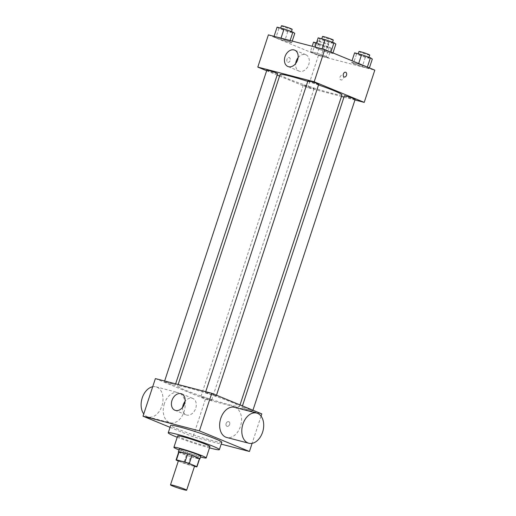<?xml version="1.0" encoding="UTF-8"?>
<svg xmlns="http://www.w3.org/2000/svg" width="516" height="516" viewBox="0 0 516 516"><rect width="100%" height="100%" fill="white"/><g stroke="black" fill="none" stroke-linecap="round" stroke-linejoin="round"><path stroke-width="0.39" stroke-dasharray="2.58 1.94" d="M194.59 466.032A8.501 0.574 18.2 0 1 186.334 463.923A8.501 0.574 18.2 0 1 178.439 460.724M178.349 461.001L183.735 463.22A10.971 0.742 18.2 0 0 188.082 464.664L194.493 466.335M188.082 464.664L190.733 456.608L199.208 458.814L196.564 466.87M199.589 458.75A10.971 0.742 18.2 0 1 199.208 458.814M190.733 456.608A10.971 0.742 18.2 0 1 186.379 455.164L183.735 463.22M178.742 451.893A10.971 0.742 18.2 0 0 178.859 452.068L186.379 455.164M178.684 452.074A11.333 0.768 -161.8 0 0 196.312 458.26A11.333 0.768 -161.8 0 0 199.524 458.93M200.814 456.176A11.333 0.768 18.2 0 1 197.196 455.576A11.333 0.768 18.2 0 1 185.521 451.887A11.333 0.768 18.2 0 1 179.284 449.094M178.859 452.068L176.208 460.124M179.013 449.913A17.002 1.155 -161.8 0 0 200.543 456.989M177.652 435.91A17.002 1.155 -161.8 0 0 187.011 440.103A17.002 1.155 -161.8 0 0 204.523 445.637A17.002 1.155 -161.8 0 0 209.948 446.534M177.207 437.252A26.916 1.825 -161.8 0 0 209.509 447.875M221.796 442.244A26.916 1.825 18.2 0 1 213.205 440.825A26.916 1.825 18.2 0 1 185.483 432.06A26.916 1.825 18.2 0 1 170.661 425.429M170.035 427.319L193.049 436.788L221.183 444.121M228.64 421.643A2.477 1.812 -67.6 0 0 226.143 423.417A2.477 1.812 -67.6 0 0 226.924 426.287A2.477 1.812 -67.6 0 0 229.543 424.687A2.477 1.812 -67.6 0 0 228.807 421.701A2.477 1.812 -67.6 0 0 228.64 421.643A2.477 1.812 112.4 0 1 228.807 421.701A2.477 1.812 112.4 0 1 229.543 424.687A2.477 1.812 112.4 0 1 226.924 426.287A2.477 1.812 112.4 0 1 226.143 423.417A2.477 1.812 112.4 0 1 228.64 421.643M261.057 416.135L252.118 443.334M155.381 378.596L205.413 399.19L193.049 436.788M205.413 399.19L261.799 413.884M214.475 395.559A5.67 0.387 -161.8 0 0 216.288 395.862A5.67 0.387 -161.8 0 0 211.025 393.727A5.67 0.387 -161.8 0 0 205.523 392.321A5.67 0.387 -161.8 0 0 208.645 393.714A5.67 0.387 -161.8 0 0 214.475 395.559M250.931 410.568A5.67 0.387 -161.8 0 0 252.737 410.865A5.67 0.387 -161.8 0 0 247.474 408.73A5.67 0.387 -161.8 0 0 241.972 407.324A5.67 0.387 -161.8 0 0 245.094 408.724A5.67 0.387 -161.8 0 0 250.931 410.568M210.302 399.442A5.67 0.387 18.2 0 1 211.657 400.164A5.67 0.387 18.2 0 1 206.155 398.758A5.67 0.387 18.2 0 1 200.892 396.623A5.67 0.387 18.2 0 1 204.42 397.404A5.67 0.387 18.2 0 1 210.302 399.442M173.395 384.859A5.67 0.387 -161.8 0 0 175.208 385.155A5.67 0.387 -161.8 0 0 169.945 383.02A5.67 0.387 -161.8 0 0 164.436 381.614A5.67 0.387 -161.8 0 0 167.558 383.014A5.67 0.387 -161.8 0 0 173.395 384.859M229.136 404.699A32.585 2.206 -161.8 0 0 239.54 406.421A32.585 2.206 -161.8 0 0 209.277 394.147A32.585 2.206 -161.8 0 0 177.633 386.065A32.585 2.206 -161.8 0 0 195.577 394.095A32.585 2.206 -161.8 0 0 229.136 404.699M234.528 407.305A15.583 10.578 -75.4 0 1 240.43 426.429A15.583 10.578 -75.4 0 1 226.672 437.465M164.385 403.647A15.583 10.578 104.6 0 0 170.286 422.772A15.583 10.578 104.6 0 0 184.451 410.362A15.583 10.578 104.6 0 0 178.143 392.612A15.583 10.578 104.6 0 0 164.385 403.647M182.638 407.317A8.856 6.476 -67.6 0 0 186.07 414.838A8.856 6.476 -67.6 0 0 195.429 409.117A8.856 6.476 -67.6 0 0 192.81 398.462A8.856 6.476 -67.6 0 0 185.076 401.39M152.704 386.742A15.583 10.578 -75.4 0 1 155.993 386.839A15.583 10.578 -75.4 0 1 162.295 404.589A15.583 10.578 -75.4 0 1 148.137 416.999A15.583 10.578 -75.4 0 1 143.758 413.942M341.96 94.912A32.585 2.206 18.2 0 1 331.556 93.196A32.585 2.206 18.2 0 1 297.996 82.586A32.585 2.206 18.2 0 1 280.053 74.556M307.762 81.36A32.585 2.206 18.2 0 1 318.514 84.934M307.942 80.812A5.67 0.387 -161.8 0 0 309.297 81.534A5.67 0.387 -161.8 0 0 316.895 84.056A5.67 0.387 -161.8 0 0 318.707 84.353M312.722 87.933A5.67 0.387 18.2 0 1 314.076 88.655A5.67 0.387 18.2 0 1 308.574 87.249A5.67 0.387 18.2 0 1 303.311 85.114A5.67 0.387 18.2 0 1 306.839 85.901A5.67 0.387 18.2 0 1 312.722 87.933M355.156 99.356A5.67 0.387 18.2 0 1 353.35 99.059A5.67 0.387 18.2 0 1 347.513 97.214A5.67 0.387 18.2 0 1 344.391 95.821M277.621 73.646A5.67 0.387 18.2 0 1 275.815 73.349A5.67 0.387 18.2 0 1 269.978 71.505A5.67 0.387 18.2 0 1 266.856 70.112M279.562 76.052L307.833 87.688L341.457 96.447M343.972 97.105L354.956 99.962M266.649 70.737L277.163 75.059M268.391 34.862L318.424 55.464L307.833 87.688M318.424 55.464L374.81 70.15M343.527 78.039A2.477 1.812 -67.6 0 0 342.708 75.284A2.477 1.812 -67.6 0 0 340.083 76.884A2.477 1.812 -67.6 0 0 340.818 79.87A2.477 1.812 -67.6 0 0 343.527 78.039A2.477 1.812 -67.6 0 0 342.701 75.284A2.477 1.812 -67.6 0 0 340.083 76.884A2.477 1.812 -67.6 0 0 340.818 79.87A2.477 1.812 -67.6 0 0 343.521 78.039M273.99 36.539L275.86 37.836L284.709 40.951L291.682 42.77L289.811 41.474L280.962 38.358L273.99 36.539L275.86 37.836L284.709 40.951L291.682 42.77L289.811 41.474L274.054 36.339M351.519 62.249L353.395 63.545L362.238 66.661L369.217 68.48L367.347 67.183L358.497 64.068L351.519 62.249L353.395 63.545L362.238 66.661L369.217 68.48L367.347 67.183L358.497 64.068L351.519 62.249L352.009 60.765M310.439 51.542L312.309 52.845L321.158 55.96L328.137 57.773L326.26 56.476L317.417 53.361L310.439 51.542L312.309 52.845L321.158 55.96L328.137 57.773L326.26 56.476L317.417 53.361L310.439 51.542L312.174 46.272M315.07 47.24L316.94 48.543L325.79 51.658L332.768 53.471L330.891 52.174L322.042 49.059L315.07 47.24L316.94 48.543L325.79 51.658L332.768 53.471L330.891 52.174L315.134 47.046M287.78 62.281A2.477 1.683 104.6 0 0 287.928 62.333A2.477 1.683 104.6 0 0 290.179 60.359A2.477 1.683 104.6 0 0 289.179 57.534A2.477 1.683 104.6 0 0 286.954 59.398A2.477 1.683 104.6 0 0 287.78 62.281A2.477 1.683 104.6 0 0 287.928 62.333A2.477 1.683 104.6 0 0 290.185 60.359A2.477 1.683 104.6 0 0 289.179 57.534A2.477 1.683 104.6 0 0 286.954 59.398A2.477 1.683 104.6 0 0 287.78 62.281M344.314 77.026L344.314 77.026A2.477 1.683 -75.4 0 1 343.308 74.201A2.477 1.683 -75.4 0 1 345.565 72.227L345.565 72.227M298.093 57.657A8.856 6.476 112.4 0 1 305.827 54.735A8.856 6.476 112.4 0 1 308.749 64.558A8.856 6.476 112.4 0 1 299.08 71.105A8.856 6.476 112.4 0 1 295.649 63.584M318.159 37.842L320.03 39.139L328.879 42.254L335.858 44.073M331.033 42.009A5.67 0.387 18.2 0 1 332.388 42.731A5.67 0.387 18.2 0 1 326.886 41.325A5.67 0.387 18.2 0 1 321.623 39.19A5.67 0.387 18.2 0 1 325.151 39.971A5.67 0.387 18.2 0 1 331.033 42.009M320.03 39.139L316.94 48.543M328.879 42.254L325.79 51.658M332.949 52.922L332.768 53.471M333.272 40.042A5.67 0.387 18.2 0 1 327.77 38.636A5.67 0.387 18.2 0 1 322.506 36.501M277.079 27.142L278.95 28.438L287.799 31.553L294.771 33.372M289.953 31.302A5.67 0.387 18.2 0 1 291.308 32.024A5.67 0.387 18.2 0 1 285.806 30.618A5.67 0.387 18.2 0 1 280.543 28.483A5.67 0.387 18.2 0 1 284.071 29.27A5.67 0.387 18.2 0 1 289.953 31.302M278.95 28.438L275.86 37.836M287.799 31.553L284.709 40.951M292.243 41.08L291.682 42.77M290.121 40.525L289.811 41.474M292.191 29.341A5.67 0.387 18.2 0 1 286.69 27.935A5.67 0.387 18.2 0 1 281.426 25.8M354.608 52.851L356.485 54.148L365.334 57.263L372.307 59.082M367.489 57.012A5.67 0.387 18.2 0 1 368.843 57.734A5.67 0.387 18.2 0 1 363.341 56.328A5.67 0.387 18.2 0 1 358.078 54.193A5.67 0.387 18.2 0 1 361.606 54.98A5.67 0.387 18.2 0 1 367.489 57.012M356.485 54.148L353.395 63.545M365.334 57.263L362.238 66.661M369.398 67.925L369.217 68.48M358.678 63.513L358.497 64.068M369.727 55.051A5.67 0.387 18.2 0 1 364.225 53.645A5.67 0.387 18.2 0 1 358.962 51.51M313.528 42.144L315.399 43.441L324.248 46.556L331.227 48.375L329.356 47.079L316.489 42.918M326.402 46.311A5.67 0.387 18.2 0 1 327.763 47.033A5.67 0.387 18.2 0 1 322.255 45.627A5.67 0.387 18.2 0 1 316.992 43.492A5.67 0.387 18.2 0 1 320.52 44.273A5.67 0.387 18.2 0 1 326.402 46.311M315.399 43.441L312.309 52.845M324.248 46.556L321.158 55.96M331.227 48.375L328.137 57.773M329.356 47.079L326.26 56.476M320.507 43.963L317.417 53.361M327.286 43.628A5.67 0.387 18.2 0 1 328.647 44.344A5.67 0.387 18.2 0 1 323.139 42.938A5.67 0.387 18.2 0 1 317.875 40.803A5.67 0.387 18.2 0 1 321.404 41.59A5.67 0.387 18.2 0 1 327.286 43.628M174.905 410.246L186.07 414.838M181.645 393.869L192.81 398.462M148.137 416.999L170.286 422.772M155.993 386.839L178.143 392.612M178.143 384.53L177.633 386.065M240.03 404.925L239.54 406.421M216.288 395.862L216.494 395.237M205.523 392.321L205.723 391.715M303.311 85.114L200.892 396.623M314.076 88.655L211.657 400.164M242.436 405.911L241.972 407.324M252.943 410.239L252.737 410.865M164.636 381.008L164.436 381.614M175.627 383.872L175.208 385.155M305.827 54.735L294.662 50.136M299.08 71.105L287.922 66.512M321.758 38.784L321.623 39.19M332.543 42.267L332.388 42.731M280.678 28.077L280.543 28.483M291.463 31.566L291.308 32.024M358.207 53.787L358.078 54.193M368.992 57.276L368.843 57.734M317.875 40.803L316.992 43.492M328.647 44.344L327.763 47.033"/><path stroke-width="0.77" d="M184.612 489.116A8.501 0.574 18.2 0 1 186.644 490.2A8.501 0.574 18.2 0 1 178.388 488.091A8.501 0.574 18.2 0 1 170.493 484.892A8.501 0.574 18.2 0 1 175.788 486.066A8.501 0.574 18.2 0 1 184.612 489.116M170.493 484.892L178.439 460.724A8.501 0.574 18.2 0 1 183.735 461.897A8.501 0.574 18.2 0 1 192.558 464.948A8.501 0.574 18.2 0 1 194.59 466.032L186.644 490.2M176.091 459.95L178.742 451.893A10.971 0.742 18.2 0 1 179.117 451.822L187.598 454.035L184.947 462.091L176.472 459.879A10.971 0.742 18.2 0 0 176.091 459.95A10.971 0.742 18.2 0 0 176.208 460.124L178.349 461.001M194.493 466.335L196.564 466.87A10.971 0.742 18.2 0 0 196.938 466.806A10.971 0.742 18.2 0 0 196.822 466.632L189.301 463.536A10.971 0.742 18.2 0 0 184.947 462.091M196.822 466.632L199.473 458.576L191.952 455.48L189.301 463.536M199.473 458.576A10.971 0.742 18.2 0 1 199.589 458.75L196.938 466.806M187.598 454.035A10.971 0.742 18.2 0 1 191.952 455.48M199.524 458.93A11.333 0.768 -161.8 0 0 199.931 458.859A11.333 0.768 -161.8 0 0 189.404 454.59A11.333 0.768 -161.8 0 0 178.401 451.777A11.333 0.768 -161.8 0 0 178.684 452.074M178.401 451.777L179.284 449.094A11.333 0.768 18.2 0 1 186.34 450.662A11.333 0.768 18.2 0 1 198.105 454.731A11.333 0.768 18.2 0 1 200.814 456.176L199.931 458.859M179.117 451.822L176.472 459.879M200.543 456.989A17.002 1.155 -161.8 0 0 200.769 457.047A17.002 1.155 -161.8 0 0 206.2 457.944A17.002 1.155 -161.8 0 0 190.41 451.539A17.002 1.155 -161.8 0 0 173.898 447.327A17.002 1.155 -161.8 0 0 179.013 449.913M206.2 457.944L209.948 446.534A17.002 1.155 -161.8 0 0 194.158 440.129A17.002 1.155 -161.8 0 0 177.652 435.91L173.898 447.327M209.509 447.875A26.916 1.825 -161.8 0 0 210.773 448.211A26.916 1.825 -161.8 0 0 219.371 449.63A26.916 1.825 -161.8 0 0 194.371 439.49A26.916 1.825 -161.8 0 0 168.229 432.814A26.916 1.825 -161.8 0 0 177.207 437.252M168.229 432.814L170.661 425.429A26.916 1.825 18.2 0 1 187.418 429.151A26.916 1.825 18.2 0 1 215.359 438.819A26.916 1.825 18.2 0 1 221.796 442.244L219.371 449.63M221.183 444.121L249.434 451.481L199.408 430.886L143.016 416.193L170.035 427.319M143.016 416.193L155.381 378.596L211.766 393.289L261.799 413.884L261.057 416.135M252.118 443.334L249.434 451.481M248.822 443.238L226.672 437.465A15.583 10.578 -75.4 0 1 220.371 419.721A15.583 10.578 -75.4 0 1 234.528 407.305L256.684 413.077A15.583 10.578 104.6 0 0 242.52 425.487A15.583 10.578 104.6 0 0 248.822 443.238A15.583 10.578 104.6 0 0 262.579 432.202A15.583 10.578 104.6 0 0 256.684 413.077M211.766 393.289L199.408 430.886M171.983 400.416A8.856 6.476 112.4 0 1 181.645 393.869A8.856 6.476 112.4 0 1 184.264 404.518A8.856 6.476 112.4 0 1 174.905 410.246A8.856 6.476 112.4 0 1 171.983 400.416M185.076 401.39A8.856 6.476 -67.6 0 0 183.148 405.015A8.856 6.476 -67.6 0 0 182.638 407.317M143.758 413.942A15.583 10.578 -75.4 0 1 142.235 397.875A15.583 10.578 -75.4 0 1 152.704 386.742M178.143 384.53L280.053 74.556A32.585 2.206 18.2 0 1 307.762 81.36M318.514 84.934A32.585 2.206 18.2 0 1 334.168 90.771A32.585 2.206 18.2 0 1 341.96 94.912L240.03 404.925M216.494 395.237L318.707 84.353A5.67 0.387 -161.8 0 0 313.444 82.218A5.67 0.387 -161.8 0 0 307.942 80.812L205.723 391.715M242.436 405.911L344.391 95.821A5.67 0.387 18.2 0 1 347.919 96.602A5.67 0.387 18.2 0 1 353.802 98.64A5.67 0.387 18.2 0 1 355.156 99.356L252.943 410.239M164.636 381.008L266.856 70.112A5.67 0.387 18.2 0 1 270.384 70.892A5.67 0.387 18.2 0 1 276.266 72.93A5.67 0.387 18.2 0 1 277.621 73.646L175.627 383.872M341.457 96.447L343.972 97.105M354.956 99.962L364.219 102.381L314.186 81.78L257.8 67.093L266.649 70.737M277.163 75.059L279.562 76.052M257.8 67.093L268.391 34.862L324.777 49.555L374.81 70.15L364.219 102.381M324.777 49.555L314.186 81.78M297.584 59.966A8.856 6.476 112.4 0 1 287.922 66.512A8.856 6.476 112.4 0 1 285.303 55.857A8.856 6.476 112.4 0 1 294.662 50.136A8.856 6.476 112.4 0 1 297.584 59.966M345.565 72.227A2.477 1.683 -75.4 0 1 345.714 72.272A2.477 1.683 -75.4 0 1 346.539 75.162A2.477 1.683 -75.4 0 1 344.314 77.026A2.477 1.683 -75.4 0 1 343.314 74.201A2.477 1.683 -75.4 0 1 345.565 72.227A2.477 1.683 -75.4 0 1 345.714 72.272A2.477 1.683 -75.4 0 1 346.533 75.155A2.477 1.683 -75.4 0 1 344.314 77.026M295.649 63.584A8.856 6.476 112.4 0 1 298.093 57.657M332.949 52.922L335.858 44.073L333.981 42.776L325.138 39.661L318.159 37.842L315.134 47.046M333.981 42.776L330.924 52.084M325.138 39.661L322.113 48.859M321.758 38.784L322.506 36.501A5.67 0.387 18.2 0 1 326.035 37.287A5.67 0.387 18.2 0 1 331.917 39.326A5.67 0.387 18.2 0 1 333.272 40.042L332.543 42.267M292.243 41.08L294.771 33.372L292.901 32.076L284.052 28.96L277.079 27.142L274.054 36.339M292.901 32.076L290.121 40.525M284.052 28.96L281.026 38.158M280.678 28.077L281.426 25.8A5.67 0.387 18.2 0 1 284.955 26.587A5.67 0.387 18.2 0 1 290.837 28.619A5.67 0.387 18.2 0 1 292.191 29.341L291.463 31.566M369.398 67.925L372.307 59.082L370.436 57.786L361.587 54.664L354.608 52.851L352.009 60.765M370.436 57.786L367.373 67.093M361.587 54.664L358.678 63.513M358.207 53.787L358.962 51.51A5.67 0.387 18.2 0 1 362.49 52.29A5.67 0.387 18.2 0 1 368.372 54.328A5.67 0.387 18.2 0 1 369.727 55.051L368.992 57.276M316.489 42.918L313.528 42.144L312.174 46.272"/></g></svg>
